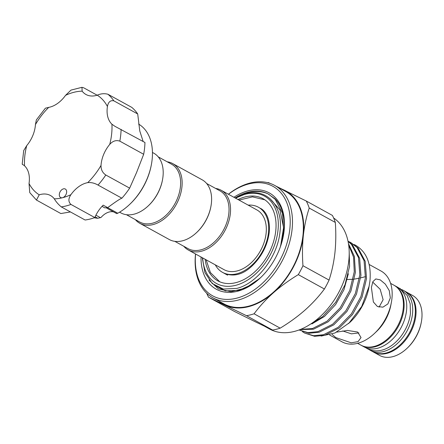 <?xml version="1.0" encoding="UTF-8"?>
<svg xmlns="http://www.w3.org/2000/svg" width="444" height="444" viewBox="0 0 444 444"><rect width="100%" height="100%" fill="white"/><g stroke="black" fill="none" stroke-linecap="round" stroke-linejoin="round"><path stroke-width="0.67" d="M394.3 285.403A34.221 22.905 118.8 0 1 394.655 285.592L397.286 287.035A34.221 22.905 118.8 0 1 406.543 310.545A34.221 22.905 118.8 0 1 390.32 341.231A34.221 22.905 118.8 0 1 364.285 346.997L361.655 345.554A34.221 22.905 118.8 0 1 361.305 345.354M394.655 285.592A34.221 22.905 118.8 0 1 403.912 309.096A34.221 22.905 118.8 0 1 387.69 339.782A34.221 22.905 118.8 0 1 361.655 345.554M401.759 289.605A34.221 22.905 118.8 0 1 403.246 290.321L405.877 291.769A34.221 22.905 118.8 0 1 415.134 315.273A34.221 22.905 118.8 0 1 398.912 345.959A34.221 22.905 118.8 0 1 372.877 351.731L370.246 350.283A34.221 22.905 118.8 0 1 368.847 349.411M403.246 290.321A34.221 22.905 118.8 0 1 412.504 313.83A34.221 22.905 118.8 0 1 396.281 344.511A34.221 22.905 118.8 0 1 370.246 350.283M158.236 156.865L171.489 164.158A33.011 22.095 118.8 0 1 178.56 195.371A33.011 22.095 118.8 0 1 152.292 223.254A33.011 22.095 118.8 0 1 139.66 221.994L126.407 214.702M167.205 161.799A34.088 22.816 118.8 0 1 172.71 163.597A34.088 22.816 118.8 0 1 180.009 195.832A34.088 22.816 118.8 0 1 152.891 224.625A34.088 22.816 118.8 0 1 139.838 223.326A34.088 22.816 118.8 0 1 135.37 219.636M172.71 163.597L202.175 179.814A34.088 22.816 118.8 0 1 210.878 206.632A34.088 22.816 118.8 0 1 196.614 232.545A34.088 22.816 118.8 0 1 182.356 240.842A34.088 22.816 118.8 0 1 169.303 239.538L139.838 223.326M238.017 199.539A46.886 31.385 118.8 0 1 263.064 198.718A46.886 31.385 118.8 0 1 275.752 230.924A46.886 31.385 118.8 0 1 253.524 272.966A46.886 31.385 118.8 0 1 217.854 280.869A46.886 31.385 118.8 0 1 205.145 259.268M248.179 205.134A37.185 24.892 118.8 0 1 258.391 207.215A37.185 24.892 118.8 0 1 268.448 232.761A37.185 24.892 118.8 0 1 250.821 266.1A37.185 24.892 118.8 0 1 222.533 272.372A37.185 24.892 118.8 0 1 215.312 264.857M206.643 183.505L219.897 190.798A33.011 22.095 118.8 0 1 226.967 222.011A33.011 22.095 118.8 0 1 200.699 249.894A33.011 22.095 118.8 0 1 188.067 248.634L174.814 241.342M215.612 188.439A34.088 22.816 118.8 0 1 221.118 190.237A34.088 22.816 118.8 0 1 228.416 222.472A34.088 22.816 118.8 0 1 201.299 251.265A34.088 22.816 118.8 0 1 188.245 249.966A34.088 22.816 118.8 0 1 183.777 246.276M221.118 190.237L256.893 209.929A34.088 22.816 118.8 0 1 264.197 242.163A34.088 22.816 118.8 0 1 237.074 270.957A34.088 22.816 118.8 0 1 224.026 269.658L188.245 249.966M235.564 198.191A49.85 33.367 118.8 0 1 245.41 194.217A49.85 33.367 118.8 0 1 277.983 230.364A49.85 33.367 118.8 0 1 235.509 285.37A49.85 33.367 118.8 0 1 202.697 257.914M235.087 197.924A53.541 35.836 118.8 0 1 248.179 192.163A53.541 35.836 118.8 0 1 267.832 193.762C261.644 191.125 254.823 190.792 247.369 192.763L235.281 198.035M235.481 198.146L245.921 193.839C266.905 187.801 283.289 206.055 280.047 231.324C277.927 256.416 257.187 283.505 236.819 288.395L223.388 289.066L212.293 283.583L204.945 272.649L202.275 257.687M233.899 197.275A54.967 36.797 118.8 0 1 284.127 230.658A54.967 36.797 118.8 0 1 283.294 236.141A54.967 36.797 118.8 0 1 260.295 277.933A54.967 36.797 118.8 0 1 201.032 256.998M267.832 193.762L274.919 198.723A53.541 35.836 118.8 0 1 283.982 231.441A53.541 35.836 118.8 0 1 283.233 236.463M195.588 254.007A62.515 41.847 -61.2 0 0 237.013 298.091A62.515 41.847 -61.2 0 0 289.804 229.232A62.515 41.847 -61.2 0 0 228.46 194.278M228.388 194.239A64.13 42.924 118.8 0 1 274.725 185.448A64.13 42.924 118.8 0 1 292.074 229.504A64.13 42.924 118.8 0 1 261.671 287.007A64.13 42.924 118.8 0 1 212.887 297.819A64.13 42.924 118.8 0 1 195.515 253.968M406.227 291.963A34.221 22.905 118.8 0 1 406.582 292.152L412.543 295.438A34.221 22.905 118.8 0 1 421.8 318.942A34.221 22.905 118.8 0 1 421.284 322.355L421.145 323.082A32.606 21.823 118.8 0 1 407.498 347.868L406.965 348.374A34.221 22.905 118.8 0 1 379.542 355.394L373.582 352.114A34.221 22.905 118.8 0 1 373.232 351.92M421.284 322.355A34.221 22.905 118.8 0 1 406.965 348.374M406.582 292.152A34.221 22.905 118.8 0 1 415.839 315.662A34.221 22.905 118.8 0 1 399.611 346.348A34.221 22.905 118.8 0 1 373.582 352.114M369.142 264.474L380.98 270.99A40.421 27.056 118.8 0 1 391.913 298.757A40.421 27.056 118.8 0 1 391.303 302.786L390.764 305.561A34.221 22.905 118.8 0 1 376.445 331.579L374.392 333.522A40.421 27.056 118.8 0 1 342.002 341.813L329.553 334.959M390.603 283.361L393.95 285.203A34.221 22.905 118.8 0 1 403.208 308.713A34.221 22.905 118.8 0 1 386.985 339.394A34.221 22.905 118.8 0 1 360.95 345.166L357.603 343.323M391.303 302.786A40.421 27.056 118.8 0 1 374.392 333.522M332.101 334.41L335.747 337.551L351.204 342.807L358.075 341.647L361.033 337.557L357.648 332.045L347.452 330.436L336.735 332.118M371.395 287.462L373.365 301.987L377.411 306.51L382.906 307.165L387.851 303.957L390.337 297.885L389.271 290.615L385.325 284.132L380.231 279.864L375.813 278.943L372.882 281.646L371.395 287.462M333.633 217.998A64.13 42.924 118.8 0 1 348.795 260.722A64.13 42.924 118.8 0 1 318.392 318.22A64.13 42.924 118.8 0 1 269.608 329.032L264.785 326.384M274.725 185.448L285.603 191.431A64.13 42.924 118.8 0 1 302.947 235.492A64.13 42.924 118.8 0 1 272.544 292.99A64.13 42.924 118.8 0 1 223.759 303.801L212.887 297.819M354.057 244.516L355.15 245.005C366.483 251.498 371.417 263.486 369.952 280.974L368.798 288.012A45.244 30.281 118.8 0 1 349.866 322.411L334.965 332.972L321.14 336.069M369.192 285.986L361.727 306.449L348.623 323.587M348.49 241.453L350.777 242.557L357.081 247.536L364.08 260.7L365.406 277.927L360.916 296.609L351.343 313.941L338.2 327.306L323.543 334.709L313.558 335.697L304.606 333.039L302.458 331.685M304.606 333.039L314.679 336.319L324.664 335.325L339.327 327.927L352.464 314.557L362.038 297.225L366.528 278.543L365.201 261.322L358.203 248.152L350.777 242.557M348.662 244.905L353.546 257.098L354.268 271.795L349.778 290.481L340.204 307.809L327.067 321.179L312.41 328.577L300.632 329.354M299.978 329.615L313.531 329.193L328.188 321.795L341.331 308.43L350.899 291.098L355.389 272.411L354.384 256.449L348.485 243.701M348.046 241.325L351.515 244.466L358.508 257.637L359.834 274.858L355.344 293.545L345.776 310.878L332.634 324.242L317.976 331.64L307.992 332.634L299.028 329.97L309.113 333.25L319.097 332.262L333.755 324.858L346.897 311.494L356.465 294.161L360.955 275.48L359.629 258.253L352.636 245.088L348.007 241.125M311.893 323.937L324.459 316.461L335.609 304.601L343.928 289.782L348.34 273.804M379.065 307.165L383.128 299.7L380.175 289.294L372.688 282.062M152.453 152.453L153.768 153.174A34.088 22.816 118.8 0 1 162.471 179.987A34.088 22.816 118.8 0 1 148.207 205.905A34.088 22.816 118.8 0 1 133.949 214.202A34.088 22.816 118.8 0 1 120.896 212.898L119.586 212.177M66.173 194.145A4.851 3.247 -61.2 0 0 65.324 189.044A4.851 3.247 -61.2 0 0 59.796 192.446A4.851 3.247 -61.2 0 0 60.645 197.541A4.851 3.247 -61.2 0 0 62.504 197.73A4.851 3.247 -61.2 0 0 66.173 194.145M97.158 95.21L83.627 87.768L81.957 87.324L82.151 91.17A26.407 17.677 -61.2 0 0 85.992 94.5A26.407 17.677 -61.2 0 0 97.23 95.188C100.771 93.629 104.323 93.312 107.898 94.233L131.751 107.359A64.13 42.924 118.8 0 1 137.712 113.975L113.858 100.844C110.423 100.083 108.281 101.97 107.42 106.505A26.407 17.677 -61.2 0 0 111.927 124.215L114.913 126.307L144.955 142.485A64.13 42.924 118.8 0 1 143.673 154.279L136.558 172.555L129.654 188.139L105.8 175.008A64.13 42.924 118.8 0 1 98.03 185.07C94.572 183.089 91.137 182.273 87.729 182.634A26.407 17.677 -61.2 0 0 70.912 194.666C68.237 198.657 68.254 201.915 70.957 204.44A64.13 42.924 118.8 0 1 61.25 206.882C58.314 204.412 56 201.731 54.307 198.84A26.407 17.677 -61.2 0 0 50.466 195.51A26.407 17.677 -61.2 0 0 39.227 194.822L36.447 200.055L60.834 213.542L70.446 211.943M143.673 154.279L119.825 141.153C116.156 139.877 112.793 140.953 109.735 144.389A26.407 17.677 -61.2 0 0 103.657 154.445A26.407 17.677 -61.2 0 0 101.021 165.423C100.932 169.591 102.525 172.788 105.8 175.008M151.332 164.852L151.193 165.573A50.66 33.911 118.8 0 1 147.131 178.976A50.66 33.911 118.8 0 1 129.998 204.09L129.459 204.595A52.275 34.993 -61.2 0 0 147.142 178.682A52.275 34.993 -61.2 0 0 151.332 164.852A52.275 34.993 -61.2 0 0 138.606 124.081M107.642 207.659L117.765 213.231A52.275 34.993 -61.2 0 0 129.459 204.595M117.765 213.231L116.711 213.57M129.654 188.139A64.13 42.924 118.8 0 1 121.884 198.202C120.113 198.779 115.379 201.926 107.681 207.637L104.834 207.875L102.042 206.343M137.712 113.975L139.771 130.952L143.151 141.492M94.239 217.776A52.275 34.993 -61.2 0 0 97.747 218.259L95.133 216.822M95.921 215.168L100.438 217.66L101.093 217.399A16.167 10.823 118.8 0 1 113.542 211.871M107.681 207.637L103.191 205.167A26.407 17.677 118.8 0 0 94.805 217.566L70.957 204.44M121.884 198.202L98.03 185.07M94.805 217.566A64.13 42.924 118.8 0 1 85.104 220.008L61.25 206.882M100.438 217.66L97.747 218.259M24.287 165.568L24.537 165.795A26.407 17.677 -61.2 0 1 29.038 183.511A57.665 38.6 -61.2 0 0 39.227 194.822M36.447 200.055L29.748 192.602L29.038 183.511M22.6 164.291L22.2 164.169L23.693 150.583L26.723 145.626A26.407 17.677 -61.2 0 0 35.437 124.592L36.341 119.936L45.399 108.192L48.729 107.376A26.407 17.677 -61.2 0 0 65.551 95.343L71.007 90.099L81.957 87.324M22.2 164.169L23.776 165.285M162.471 179.987L162.382 180.469A33.011 22.095 118.8 0 1 148.568 205.572L148.207 205.905M260.523 277.722L251.287 284.804L238.878 290.365L225.313 290.892L214.152 285.076M209.03 280.042L218.393 288.866L231.047 291.697L245.471 288.089L259.712 278.471M365.506 276.645L360.695 277.877M359.451 278.155L354.423 279.093M353.141 279.27L347.258 279.526M342.663 330.935L351.42 333.844L358.93 332.911M251.287 284.804L260.478 277.755M268.692 194.217L275.258 199.417L282.489 213.225L283.738 231.307L280.314 246.975M272.599 330.059A71.945 48.157 -61.2 0 0 280.175 328.155L254.073 313.791A71.945 48.157 118.8 0 1 246.498 315.695L272.599 330.059L256.349 322.311L234.632 311.56L208.53 297.197A71.945 48.157 118.8 0 1 206.738 293.29M267.61 182.678A71.945 48.157 118.8 0 1 268.331 182.551L270.363 183.5M332.401 215.418L306.299 201.049A71.945 48.157 118.8 0 1 309.218 208.07L335.32 222.433A71.945 48.157 -61.2 0 0 332.401 215.418M329.06 280.081L302.958 265.717A71.945 48.157 118.8 0 1 298.301 274.636L324.403 289A71.945 48.157 -61.2 0 0 329.06 280.081C331.846 271.623 333.805 262.521 334.926 252.764C335.93 243.029 336.064 232.917 335.32 222.433M298.301 274.636C289.255 280.103 280.974 286.125 273.454 292.707C266.023 299.367 259.562 306.393 254.073 313.791M280.175 328.155C289.222 322.688 297.508 316.666 305.022 310.084C312.459 303.424 318.92 296.398 324.403 289M309.218 208.07C306.416 216.6 304.456 225.707 303.352 235.387C302.347 245.21 302.214 255.317 302.958 265.717M276.146 186.23L306.299 201.049M246.498 315.695L208.53 297.197M218.875 301.115A64.669 43.284 -61.2 0 0 224.781 304.939A64.669 43.284 -61.2 0 0 273.454 292.707A64.669 43.284 -61.2 0 0 303.352 235.387A64.669 43.284 -61.2 0 0 284.582 190.298A64.669 43.284 -61.2 0 0 280.713 188.744M210.878 206.632L210.789 207.109A33.011 22.095 118.8 0 1 196.975 232.212L196.614 232.545M54.307 198.84A57.665 38.6 -61.2 0 0 62.504 197.73A57.665 38.6 -61.2 0 0 70.912 194.666M87.729 182.634A57.665 38.6 -61.2 0 0 101.021 165.423M121.101 129.359A64.13 42.924 118.8 0 1 119.825 141.153M109.735 144.389A57.665 38.6 -61.2 0 0 111.927 124.215M107.898 94.233A64.13 42.924 118.8 0 1 113.858 100.844M107.42 106.505A57.665 38.6 -61.2 0 0 97.23 95.188M82.151 91.17A57.665 38.6 -61.2 0 0 65.551 95.343M48.729 107.376A57.665 38.6 -61.2 0 0 35.437 124.592M26.723 145.626A57.665 38.6 -61.2 0 0 24.537 165.795M365.773 347.719L367.266 348.64C385.936 358.18 408.164 335.298 410.434 313.309L410.173 303.713L407.209 295.504L400.266 288.678L398.684 287.912M219.769 281.801L210.417 272.572L206.127 259.807M260.317 208.275C265.09 210.55 270.513 218.037 269.219 232.395C267.599 244.755 262.254 255.578 253.191 264.863C243.934 274.264 234.36 277.117 224.459 273.432M264.879 199.839L252.47 196.864L238.994 200.078M307.514 325.979L322.649 316.644L335.614 302.386L344.96 284.92L349.578 266.322L349.151 250.322M106.749 208.131L116.733 213.631M280.569 246.22L283.572 227.594L279.964 209.962L269.858 198.518M222.533 272.372L227.617 275.169"/></g></svg>
